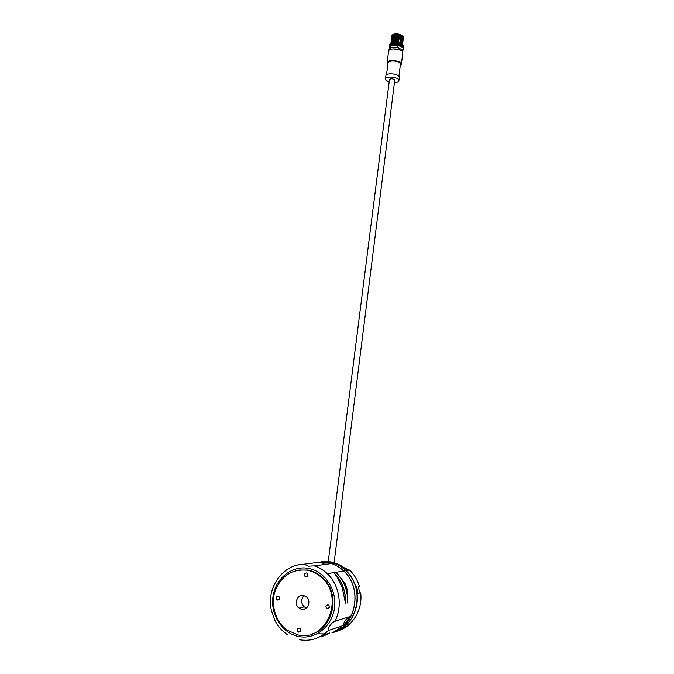 <?xml version="1.0" encoding="UTF-8"?>
<svg xmlns="http://www.w3.org/2000/svg" width="674" height="674" viewBox="0 0 674 674"><rect width="100%" height="100%" fill="white"/><g stroke="black" fill="none" stroke-linecap="round" stroke-linejoin="round"><path stroke-width="1.01" d="M327.126 564.155L324.076 564.045L320.462 562.091L325.508 562.47L330.479 563.691L314.648 565.857C319.358 567.474 323.596 570.094 327.353 573.709C339.452 585.066 342.931 606.061 334.927 621.285C331.827 622.077 326.898 628.96 328.28 630.544L343.757 625.354C343.454 622.094 345.568 619.145 350.101 616.516L334.927 621.285M320.462 562.091L304.218 564.172L308.313 566.177L314.648 565.857M314.674 562.832L326.553 562.327C332.981 563.397 338.693 566.295 343.689 571.013C363.21 588.132 356.125 626.5 331.878 632.953M299.138 570.027L307.588 570.052C313.208 571.004 318.229 573.54 322.635 577.652C340.446 593.061 334.018 628.193 312.003 633.973M298.321 635.001L287.276 630.283C275.624 622.11 270.442 605.092 275.076 591.064C281.193 575.95 291.758 568.991 306.78 570.17C312.416 571.131 317.446 573.667 321.852 577.786C344.743 597.248 326.528 641.926 298.321 635.001M304.075 595.58C300.756 599.338 300.815 603.078 304.26 606.819L306.569 607.956M303.477 595.445C297.175 594.013 293.51 604.233 298.944 608.133L301.666 609.372C307.883 610.829 311.641 600.829 306.384 596.827L303.477 595.445M327.446 608.807L326.587 608.395C325.399 606.406 325.854 605.218 327.952 604.814L328.828 605.235C329.999 607.223 329.535 608.411 327.446 608.807M305.903 576.885L305.027 576.455C303.923 574.518 304.387 573.355 306.417 572.959L307.31 573.397C308.397 575.335 307.925 576.497 305.903 576.885M277.629 600.037L276.896 599.708C275.649 597.771 276.07 596.566 278.16 596.111L278.91 596.448C280.14 598.394 279.71 599.59 277.629 600.037M298.692 632.145L297.992 631.841C296.653 629.853 297.057 628.623 299.214 628.143L299.93 628.463C301.253 630.451 300.84 631.681 298.692 632.145M287.276 634.563C282.12 631.066 278.042 626.449 275.043 620.729L271.31 610.164C266.146 587.644 283.013 564.028 304.109 564.332M350.101 616.516L343.757 625.354M327.438 633.99L317.454 633.83M345.577 603.163C345.872 591.46 342.24 581.561 334.675 573.464L337.901 578.536L342.316 588.04L345.476 603.205C345.787 591.57 342.156 581.67 334.582 573.507L334.178 573.102M341.592 626.812L333.251 632.338L341.592 626.812M332.67 632.642L332.113 632.835M317.69 637.629L329.594 633.029L324.775 635.422M336.756 573.111C344.304 581.207 347.919 591.039 347.599 602.623L347.321 590.053L346.503 587.13L344.802 583.077L336.756 573.111M335.812 631.016L341.693 626.778M329.401 633.088L328.735 633.509M322.298 636.281L327.994 633.813M324.009 635.683L328.348 633.745M326.73 634.495L326.157 634.756M322.838 636.096L325.534 635.034M347.59 603.019L347.22 590.095L346.402 587.172L344.7 583.12L336.393 572.748M389.387 47.458L390.684 45.756L389.37 46.607L389.387 47.458M402.285 44.4L401.965 46.969L398.755 45.529L402.547 47.61L401.889 47.163L402.285 44.366L401.409 43.802L397.264 42.496L393.397 42.403L393.068 44.989L398.755 45.529M402.917 44.956L402.597 47.534L402.917 44.956L402.26 44.653M403.347 45.613L402.867 45.352M403.524 46.152L403.01 50.331L402.26 51.51M403.322 37.879L403.338 36.396L402.555 35.511L400.735 35.326L403.372 38.41L402.395 36.775L400.592 36.514L403.229 39.589L402.243 37.955L400.44 37.693L402.892 39.934L403.069 40.844L402.1 39.143L400.289 38.881L402.74 41.122L402.926 42.024L401.948 40.33L400.137 40.069L402.597 42.302L402.774 43.203L401.805 41.51L399.943 41.62L401.662 42.614L402.631 44.383L401.653 42.698L399.792 42.807L401.965 44.223M403.524 37.23L402.547 35.596M402.782 37.036L400.735 35.326M403.17 39.058L403.372 38.41M402.639 38.216L400.592 36.514M403.018 40.238L403.229 39.589M402.488 39.404L400.44 37.693M402.875 41.417L403.077 40.769M402.344 40.592L400.289 38.881M402.723 42.597L402.934 41.948M402.193 41.78L400.137 40.069M402.572 43.785L402.782 43.136M402.049 42.959L399.994 41.257M402.53 44.762L402.639 44.316M401.906 44.147L399.842 42.437M334.11 562.714L394.787 79.886C392.681 78.513 390.903 78.42 389.462 79.591L328.213 561.931M385.486 79.035L385.89 75.85C385.823 72.733 397.483 73.365 399.059 76.575L399.278 77.51M389.151 82.093L385.73 80.004L385.477 79.102C385.402 76.002 397.07 76.642 398.654 79.827L398.873 80.695C398.62 81.866 397.188 82.557 394.568 82.767M386.522 74.831L388.039 62.96C387.988 59.986 398.764 60.542 400.204 63.6L400.407 64.493M387.12 62.766L388.595 51.241C388.536 47.728 400.929 48.343 402.572 51.949L402.791 53.002M387.853 64.434L387.103 62.842C387.044 59.422 399.455 60.062 401.114 63.583L401.35 64.535L400.221 65.968M392.959 48.873L399.151 49.64M402.555 35.511L397.904 33.843C394.341 33.59 392.302 34.264 391.796 35.848L391.796 35.848M397.904 33.843L397.896 33.927C394.332 33.675 392.293 34.349 391.788 35.933L391.847 36.463M394.105 35.174L397.753 35.023C394.189 34.778 392.158 35.444 391.645 37.028L391.645 37.028M399.572 35.292L399.615 34.922C396.312 34.172 393.961 34.45 392.571 35.773M397.753 35.023L397.744 35.107C394.18 34.863 392.142 35.528 391.636 37.112L391.695 37.643M393.936 36.362L397.601 36.211C394.037 35.966 392.007 36.632 391.501 38.207L391.501 38.207M399.421 36.48L399.463 36.11C396.152 35.351 393.81 35.638 392.42 36.952M397.601 36.211L397.593 36.295C394.029 36.051 391.99 36.708 391.484 38.283L391.543 38.822M393.776 37.55L397.458 37.399C393.886 37.154 391.855 37.811 391.35 39.387L391.35 39.387M399.269 37.66L399.32 37.297C396 36.539 393.65 36.826 392.268 38.14M397.458 37.399L397.441 37.483C393.877 37.23 391.838 37.896 391.333 39.471L391.4 40.002M393.608 38.738L397.306 38.587C393.734 38.334 391.704 38.999 391.198 40.566L391.198 40.566M399.118 38.848L399.168 38.477C395.849 37.727 393.498 38.005 392.116 39.328M397.306 38.587L397.298 38.671C393.726 38.418 391.695 39.075 391.19 40.651L391.249 41.181M393.439 39.934L397.154 39.774C393.582 39.522 391.552 40.179 391.046 41.746L391.046 41.746M398.966 40.036L399.016 39.665C395.689 38.915 393.338 39.193 391.965 40.507M397.154 39.774L397.146 39.859C393.574 39.606 391.543 40.263 391.038 41.83L391.097 42.361M393.279 41.122L397.003 40.962C393.439 40.71 391.4 41.367 390.895 42.925L390.895 42.925M398.823 41.224L398.865 40.853C395.537 40.103 393.186 40.381 391.805 41.695M397.003 40.962L396.994 41.047C393.422 40.794 391.392 41.451 390.886 43.01L390.878 43.178M393.111 42.31L398.671 42.411L391.695 42.858C393.068 41.561 395.411 41.291 398.713 42.041L396.994 41.047M391.291 43.144L390.726 43.178L390.398 45.748L390.575 43.262L390.246 45.832M396.851 42.15L392.386 42.58L392.057 45.158L393.068 44.989M400.499 43.161L399.792 42.807M398.865 40.853L397.146 39.859M400.634 41.965L399.943 41.62M399.016 39.665L397.298 38.671M400.777 40.777L400.095 40.432M399.168 38.477L397.441 37.483M400.912 39.581L400.246 39.252M399.32 37.297L397.593 36.295M401.047 38.393L400.39 38.064M399.463 36.11L397.744 35.107M401.182 37.196L400.541 36.876M399.615 34.922L397.896 33.927M401.316 36.008L400.693 35.697M392.057 45.158L392.234 42.614L391.847 45.31L397.188 45.175M389.286 46.733L389.614 44.164L389.37 46.607M389.673 46.262L390.002 43.684L389.791 46.152M391.324 42.909L391.173 45.326L391.484 42.841M391.51 42.841L392.386 42.58M392.95 45.006L393.397 42.403M402.547 47.61L403.305 48.031L403.305 45.992M390.195 46.127L390.12 43.583M393.279 42.42L392.437 42.58L392.108 45.166M388.822 50.584L389.378 47.921M390.684 45.756L391.847 45.31M390.937 45.335L390.642 47.643L397.786 47.458L403.01 50.331M398.073 45.15L397.786 47.458M389.016 50.331L390.642 47.643M400.836 43.591L400.508 46.169M400.44 43.338L400.112 45.925M399.64 43.043L399.311 45.63M399.042 42.934L398.713 45.503M394.037 42.529L393.709 45.116M314.75 562.824L326.629 562.318C333.049 563.388 338.761 566.286 343.757 571.004L345.888 570.651C340.918 565.966 335.239 563.093 328.853 562.032L319.299 562.065L328.853 562.032C335.239 563.093 340.918 565.966 345.888 570.651L349.789 570.238L343.925 567.634M347.245 570.423C342.291 565.764 336.629 562.9 330.268 561.846L321.161 561.813M335.163 631.833L336.326 631.403M358.071 593.508L357.085 593.752C359.267 610.728 348.846 628.016 333.857 632.254C358.155 626.087 365.409 587.736 345.888 570.651C350.488 575.116 353.766 580.558 355.712 586.987L356.706 586.768L358.071 593.508L357.077 593.727M349.789 570.238C354.246 574.61 357.431 579.926 359.326 586.186L358.349 586.397L359.714 593.103L360.683 592.867C362.831 609.473 352.763 626.416 338.137 630.788M360.683 592.867L359.705 593.078M347.447 570.625L349.73 570.179M343.757 571.004C362.991 587.896 356.47 625.641 332.72 632.675M327.48 633.973L317.53 633.804M284.251 571.628C290.157 566.809 296.813 564.332 304.218 564.172M307.816 568.275C291.438 565.511 275.278 578.84 272.936 596.869C270.358 614.856 282.339 633.526 298.919 636.551C315.457 639.837 332.366 626.222 334.531 607.67C336.958 589.16 324.228 570.768 307.816 568.275M328.28 630.544C320.04 638.472 310.512 641.547 299.694 639.769M402.311 44.678L401.99 47.256M403.465 46.068L403.221 47.98M403.263 45.503L402.968 47.846M402.816 44.863L402.496 47.441M402.193 44.299L401.873 46.885M401.712 44.122L401.384 46.708M401.62 44.063L401.3 46.649M401.493 43.861L401.173 46.439M401.409 43.802L401.081 46.38M398.469 42.723L398.157 45.192M398.326 42.698L398.014 45.15M397.896 42.698L397.584 45.166M397.753 42.673L397.433 45.166M397.264 42.496L396.935 45.082M397.045 42.479L396.716 45.065M396.733 42.563L396.405 45.15M396.506 42.555L396.177 45.133M395.992 42.361L395.672 44.947M395.756 42.352L395.427 44.939M395.326 42.513L394.998 45.099M395.09 42.504L394.762 45.091M394.635 42.344L394.307 44.931M394.366 42.344L394.037 44.931M394.138 42.504L393.81 45.091M393.894 42.521L393.565 45.107M393.481 42.42L393.153 44.998M393.237 42.445L392.908 45.032M393.085 42.622L392.757 45.2M392.875 42.656L392.546 45.242M392.142 42.824L391.821 45.31M391.948 42.883L391.645 45.318M391.164 43.178L390.869 45.444M298.944 608.133L304.26 606.819M326.587 608.395L329.392 607.645M305.027 576.455L307.664 576.026M276.896 599.708L279.373 599.186M297.992 631.841L300.596 631.033M343.689 571.013L327.353 573.709C323.512 570.086 319.181 567.483 314.37 565.899M321.852 577.786L322.635 577.652M403.069 47.896L403.355 45.588M398.873 80.695L399.286 77.443M398.915 76.364L400.415 64.426M401.35 64.535L402.799 52.926"/></g></svg>
